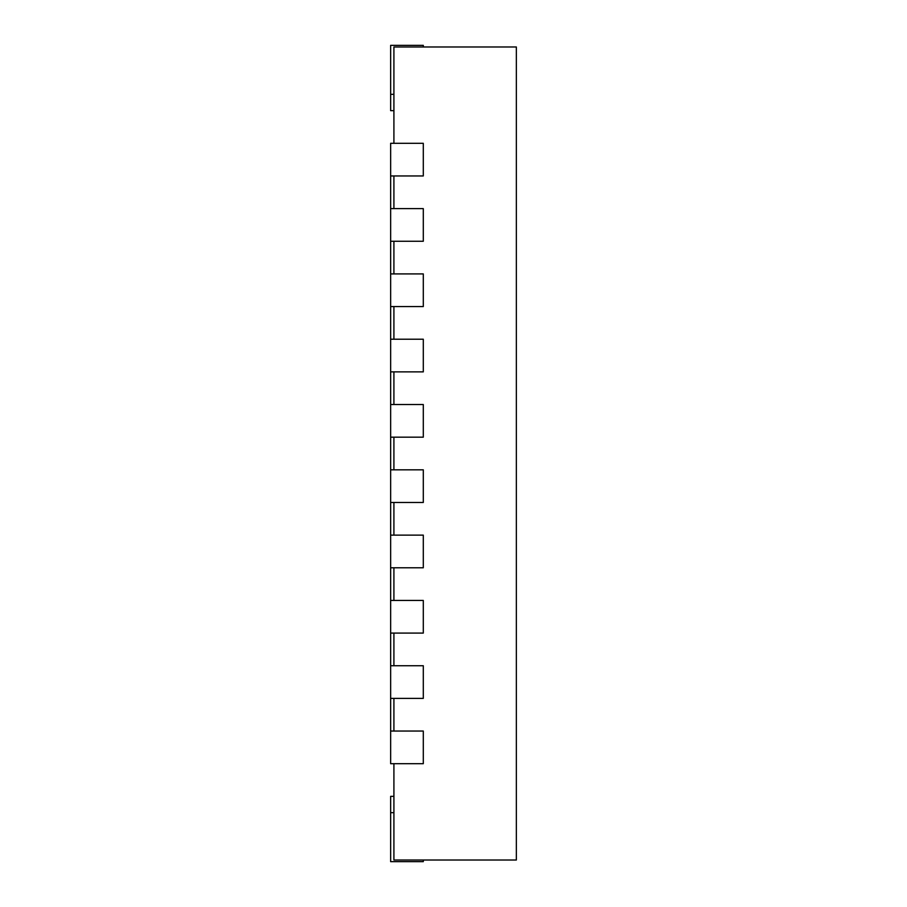 <?xml version="1.0" encoding="UTF-8"?>
<svg xmlns="http://www.w3.org/2000/svg" width="907" height="907" viewBox="0 0 907 907"><rect width="100%" height="100%" fill="white"/><g stroke="black" fill="none" stroke-linecap="round" stroke-linejoin="round"><path stroke-width="1.36" d="M393.91 143.306L393.91 46.983L516.355 46.983L516.355 860.017L393.91 860.017L393.91 763.694M393.91 208.61L393.91 175.958M393.91 273.914L393.91 241.262M393.91 339.218L393.91 306.566M393.91 404.522L393.91 371.87M393.91 469.826L393.91 437.174M393.91 535.13L393.91 502.478M393.91 600.434L393.91 567.782M393.91 665.738L393.91 633.086M393.91 731.042L393.91 698.39M393.91 796.346L390.645 796.346L390.645 861.65L423.297 861.65L423.297 860.017M390.645 763.694L423.297 763.694L423.297 731.042L390.645 731.042L390.645 763.694M390.645 698.39L423.297 698.39L423.297 665.738L390.645 665.738L390.645 731.042M390.645 633.086L423.297 633.086L423.297 600.434L390.645 600.434L390.645 665.738M390.645 567.782L423.297 567.782L423.297 535.13L390.645 535.13L390.645 600.434M390.645 502.478L423.297 502.478L423.297 469.826L390.645 469.826L390.645 535.13M390.645 437.174L423.297 437.174L423.297 404.522L390.645 404.522L390.645 469.826M390.645 371.87L423.297 371.87L423.297 339.218L390.645 339.218L390.645 404.522M390.645 306.566L423.297 306.566L423.297 273.914L390.645 273.914L390.645 339.218M390.645 241.262L423.297 241.262L423.297 208.61L390.645 208.61L390.645 273.914M390.645 175.958L423.297 175.958L423.297 143.306L390.645 143.306L390.645 208.61M423.297 46.983L423.297 45.35L390.645 45.35L390.645 110.654L393.91 110.654M390.645 812.672L393.91 812.672M390.645 94.328L393.91 94.328"/></g></svg>
